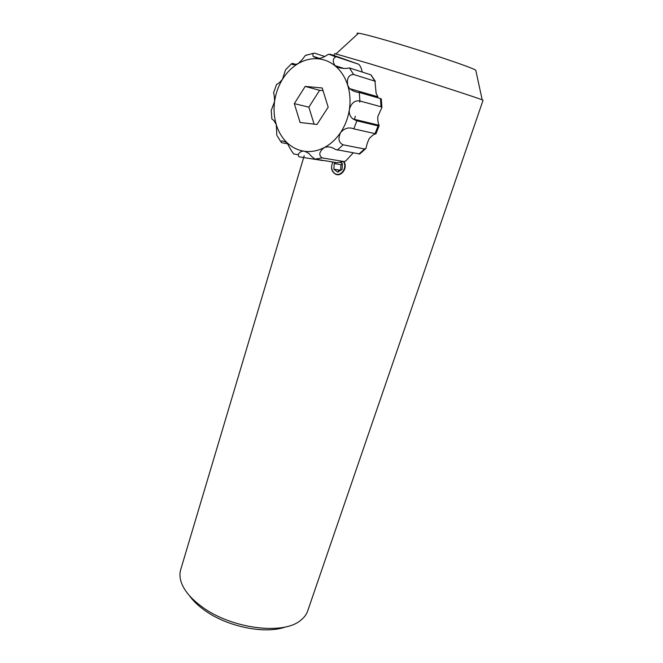<?xml version="1.0" encoding="UTF-8"?>
<svg xmlns="http://www.w3.org/2000/svg" width="663" height="663" viewBox="0 0 663 663"><rect width="100%" height="100%" fill="white"/><g stroke="black" fill="none" stroke-linecap="round" stroke-linejoin="round"><path stroke-width="0.99" d="M475.935 70.982L475.761 70.187C471.542 67.228 420.881 50.255 386.231 40.319C371.578 36.1 362.338 33.738 358.517 33.225C356.909 33.026 356.661 33.249 357.771 33.904M304.218 155.697L180.51 570.296C179.516 574.183 179.847 578.401 181.488 582.943C184.579 591.147 191.45 599.128 202.099 606.885C231.263 628.673 283.192 635.278 300.48 620.46C304.209 617.618 306.662 614.278 307.856 610.441L483.037 100.32L482.2 99.873C477.493 97.718 413.173 77.007 369.863 63.772L334.691 53.587M343.915 161.573C348.058 167.507 341.644 176.971 335.718 174.294C331.367 171.634 330.423 167.54 332.884 162.012M285.596 626.9C265.391 634.557 226.87 626.759 204.237 610.035C197.814 605.402 192.842 600.562 189.303 595.498M180.51 570.296L180.916 568.929M273.604 92.729L273.57 92.828C274.167 94.428 274.507 97.337 274.573 101.555L271.225 110.472L271.896 119.042L273.918 120.517L276.28 124.627L276.827 135.36M307.392 54.78L305.336 55.493L301.93 59.952L298.143 63.59C294.587 65.015 292.4 65.065 291.563 63.723L285.513 69.855L282.471 79.311C279.861 82.403 277.896 84.068 276.595 84.317L273.57 92.828M291.563 63.723L292.441 63.391L296.121 64.452M371.835 75.963L370.899 74.844L349.459 67.957C344.984 68.927 340.475 68.455 335.95 66.557L335.064 65.645C332.461 61.46 332.727 58.543 335.843 56.877L330.406 54.25L327.994 54.499C324.646 56.91 321.215 58.327 317.71 58.767L313.052 56.305L312.828 53.479L314.544 53.131L324.597 56.421M288.14 143.912L281.502 142.661C280.466 140.365 282.322 140.382 287.071 142.702L287.129 142.76C289.482 147.692 291.687 151.421 293.759 153.949L298.275 154.703M336.821 56.96L358.542 64.178C360.084 65.388 361.327 67.999 362.28 72.01M374.935 81.159L376.161 93.5L377.927 96.781L349.567 88.618L347.669 85.162C346.708 78.333 348.68 74.778 353.594 74.48L374.935 81.159L370.899 74.844M381.043 106.76L381.913 107.406L377.794 116.647C377.67 120.525 378.101 123.401 379.095 125.257L378.084 125.879L356.893 120.815L353.023 118.992C349.981 116.572 348.779 113.381 349.401 109.428C351.315 102.972 354.813 100.154 359.885 100.991L381.043 106.76L380.463 98.538L359.28 92.472C356.18 92.372 352.948 91.088 349.567 88.618M381.913 107.406L381.266 98.878L380.463 98.538M375.043 133.636L375.913 133.893C374.504 133.802 372.291 135.343 369.25 138.509C367.501 142.321 366.448 145.57 366.084 148.255L364.559 148.993L343.111 144.816C338.619 142.669 337.807 138.534 340.666 132.393C344.735 128.1 349.111 126.923 353.802 128.871L375.043 133.636L378.084 125.879M353.056 153.037L345.696 161.01L343.973 161.557L322.119 157.885C318.48 155.125 319.143 151.711 324.124 147.642C327.862 146.233 331.649 146.846 335.47 149.473L359.843 153.99M322.997 160.587L299.833 156.949C296.029 156.286 299.8 150.078 304.532 151.272L308.743 153.302C311.179 156.211 313.342 158.15 315.248 159.112L337.235 162.725L343.973 161.557M358.542 64.178L331.89 54.747M305.195 86.405L294.314 103.635L300.107 122.498L316.964 124.478L328.193 107.199L322.218 87.988L305.195 86.405L319.616 90.325L308.85 107.149L294.314 103.635M308.85 107.149L314.096 124.138M323.047 90.649L319.616 90.325M332.983 162.029C330.771 166.405 331.235 170.126 334.384 173.184C339.937 177.941 347.876 168.079 343.558 161.664M342.406 163.778L340.997 164.673L334.235 163.57L333.845 169.214L337.724 172.165L342.033 169.471L342.431 163.802L340.475 162.327M340.997 164.673L340.608 170.25L333.845 169.214M335.909 162.51L334.235 163.57M355.641 120.417L355.94 119.696M377.264 97.618L377.007 96.516M358.84 154.106L364.559 148.993M304.532 151.272C311.129 152.134 317.66 150.924 324.124 147.642C330.58 144.261 336.091 139.172 340.666 132.393C345.174 125.539 348.092 117.881 349.401 109.428C350.619 100.958 350.047 92.87 347.669 85.162C345.208 77.505 341.304 71.306 335.95 66.557C330.547 61.899 324.464 59.305 317.71 58.767C310.947 58.327 304.433 59.935 298.143 63.59C291.902 67.328 286.673 72.565 282.471 79.311C278.336 86.099 275.7 93.508 274.573 101.555C273.521 109.602 274.084 117.293 276.28 124.627C278.526 131.929 282.148 137.97 287.129 142.76C292.159 147.484 297.96 150.327 304.532 151.272M315.248 159.112L322.119 157.885M337.285 150.128L343.111 144.816M353.802 128.871L356.893 120.815M359.885 100.991L359.28 92.472M353.594 74.48L349.459 67.957M312.861 53.43L311.842 53.653M292.971 63.549L292.118 64.311M475.761 70.187L482.2 99.873M334.699 53.546L334.119 55.493M358.517 33.225L336.108 53.811M360.059 101.041L359.711 102.16M355.351 116.249L354.572 118.776M338.735 169.96L338.13 171.916M292.449 63.391L296.046 64.477M313.052 56.305L320.063 58.559M375.366 81.358L370.982 74.878M375.929 133.851L379.112 125.771M359.992 153.733L365.454 148.91M353.023 118.992L379.095 125.257M335.064 65.645L343.484 68.322M335.843 56.877L328.848 54.225M312.828 53.479L305.336 55.493M277.366 136.089L280.805 141.708"/></g></svg>
